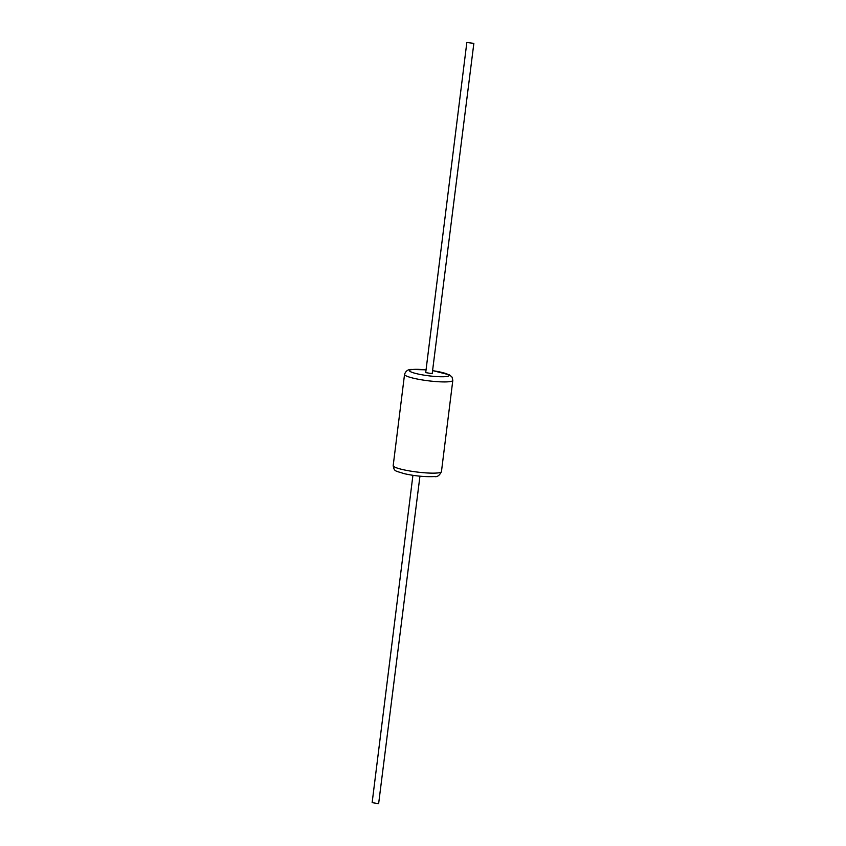 <?xml version="1.0" encoding="UTF-8"?>
<svg xmlns="http://www.w3.org/2000/svg" width="846" height="846" viewBox="0 0 846 846"><rect width="100%" height="100%" fill="white"/><g stroke="black" fill="none" stroke-linecap="round" stroke-linejoin="round"><path stroke-width="1.27" d="M473.855 43.368L432.19 373.678L425.707 372.61L466.833 42.49L473.855 43.368L466.833 42.49M419.944 476.171L378.627 803.7L372.145 802.632L412.922 475.304M426.056 369.871A19.892 2.802 7.1 0 0 412.541 369.501A19.892 2.802 7.1 0 0 418.643 374.144A19.892 2.802 7.1 0 0 445.895 376.597A19.892 2.802 7.1 0 0 433.078 370.749M441.453 471.613A24.323 3.426 -172.9 0 1 437.699 472.946A24.323 3.426 -172.9 0 1 410.384 471.074A24.323 3.426 -172.9 0 1 393.189 465.607C394.278 471.793 395.156 470.609 403.838 473.58C414.551 476.002 424.755 476.996 434.453 476.552C437.192 477.186 439.529 475.537 441.453 471.613L452.811 380.393L452.039 377.105L449.522 374.894L433.078 370.696M426.056 369.829L411.547 369.448C408.089 369.311 405.752 370.96 404.547 374.387A24.323 3.426 7.1 0 0 421.752 379.854A24.323 3.426 7.1 0 0 449.067 381.726A24.323 3.426 7.1 0 0 452.811 380.393M404.547 374.387L393.189 465.607"/></g></svg>
